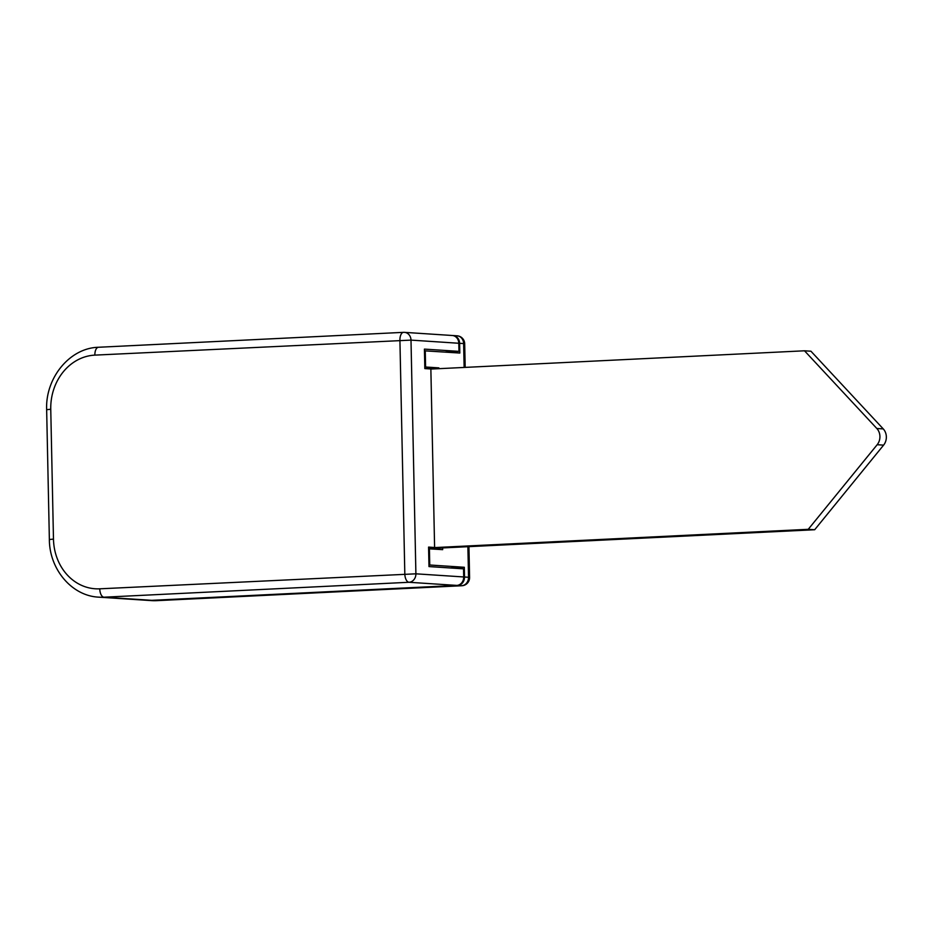 <?xml version="1.0" encoding="UTF-8"?>
<svg xmlns="http://www.w3.org/2000/svg" width="933" height="933" viewBox="0 0 933 933"><rect width="100%" height="100%" fill="white"/><g stroke="black" fill="none" stroke-linecap="round" stroke-linejoin="round"><path stroke-width="1.4" d="M428.609 548.616L814.684 529.734L883.598 445.134A11.488 9.983 -86.2 0 0 883.259 428.912L810.94 351.216L804.514 350.796L430.859 369.071M428.585 547.881L808.246 529.314L877.172 444.714A11.488 9.983 -86.2 0 0 876.822 428.48L804.514 350.796M814.684 529.734L808.246 529.314M442.639 547.928L442.674 549.642L428.609 548.814M444.831 352.068L458.978 351.368L424.422 349.105L424.83 368.582L438.86 367.882L438.883 368.675M456.4 335.798A8.129 7.056 93.8 0 1 457.1 335.81L457.1 335.81A8.129 7.056 93.8 0 1 463.631 343.577L464.692 343.752A8.129 8.129 0 0 0 457.1 335.81L453.076 335.542A8.129 7.056 93.8 0 1 459.607 343.309L459.817 353.047L424.468 350.82M450.149 567.964L464.307 567.276L464.506 577.002A8.129 7.056 93.8 0 1 457.613 585.469L156.581 600.654A8.129 4.012 87.2 0 0 156.802 600.654L461.858 585.737A8.129 8.129 0 0 0 469.591 577.445L468.529 577.27A8.129 7.056 93.8 0 1 461.637 585.726A8.129 4.012 87.2 0 0 461.858 585.737L461.858 585.737A8.129 4.012 87.2 0 0 462.29 585.667M146.959 600.316A60.132 52.236 -86.2 0 0 147.356 600.339A60.132 52.236 -86.2 0 0 152.557 600.385L457.613 585.469M428.947 565.036L429.751 565.001L429.413 548.779M464.307 567.276L429.751 565.001M438.86 367.882L425.6 367.007L425.261 350.785M424.807 367.042L425.6 367.007M404.817 573.9A8.129 4.012 87.2 0 0 409.004 582.274A8.129 7.056 -86.2 0 0 415.896 573.818L99.761 588.816A52.003 45.181 93.8 0 1 53.473 539.099L50.755 409.26A52.003 45.181 93.8 0 1 94.863 355.123L410.998 340.113A8.129 7.056 -86.2 0 0 404.467 332.358L404.467 332.358A8.129 7.056 -86.2 0 0 403.767 332.346A8.129 4.012 87.2 0 0 403.546 332.346L403.546 332.346A8.129 4.012 87.2 0 0 399.919 340.195L404.817 573.9M50.755 409.26L46.65 409.692L49.367 539.531C49.379 569.212 71.806 595.989 98.746 597.155L146.563 600.292A60.132 52.236 -86.2 0 0 151.752 600.339L456.808 585.411A8.129 7.056 -86.2 0 0 463.701 576.956L463.538 568.838L428.982 566.576L428.574 547.1L434.603 547.496L430.859 368.978L424.83 368.582M458.978 351.368L458.803 343.262A8.129 7.056 -86.2 0 0 452.283 335.495L404.467 332.358A8.129 8.129 0 0 0 403.546 332.346L98.478 347.263A8.129 4.012 87.2 0 0 94.863 355.123M428.585 547.788L434.603 547.496M883.259 428.912L876.822 428.48M883.598 445.134L877.172 444.714M459.607 343.309L463.631 343.577L464.133 367.439M467.888 546.691L468.529 577.27L464.506 577.002M152.557 600.385L156.581 600.654A60.132 52.236 93.8 0 1 151.379 600.607L156.802 600.654A8.129 4.012 87.2 0 0 157.024 600.63M463.701 576.956L415.896 573.818L410.998 340.113L458.803 343.262M98.746 597.155A60.132 52.236 -86.2 0 0 103.948 597.202L409.004 582.274L456.808 585.411M98.711 347.274A8.129 4.012 87.2 0 0 98.478 347.263C69.648 347.951 45.262 378.005 46.65 409.692M49.367 539.531L53.473 539.099M151.752 600.339L103.948 597.202A8.129 4.012 -92.8 0 1 99.761 588.816M464.692 343.752L465.182 367.392M468.937 546.645L469.591 577.445M147.356 600.339L151.379 600.607"/></g></svg>
